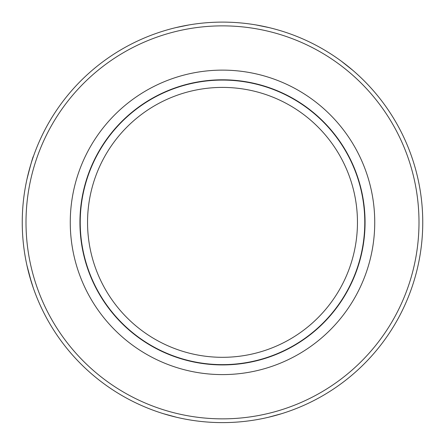 <?xml version="1.0" encoding="UTF-8"?>
<svg xmlns="http://www.w3.org/2000/svg" width="445" height="445" viewBox="0 0 445 445"><rect width="100%" height="100%" fill="white"/><g stroke="black" fill="none" stroke-linecap="round" stroke-linejoin="round"><path stroke-width="0.67" d="M22.25 222.361A200.25 200.25 0 0 1 322.625 48.939A200.25 200.25 0 0 1 322.625 395.783A200.25 200.25 0 0 1 22.25 222.361M29.437 275.527L33.436 288.388M31.595 282.937L26.906 265.298M163.309 413.666L176.732 417.31M268.257 417.315L281.691 413.666M341.398 61.232L353.013 70.482M269.331 27.662L255.892 24.914M189.114 24.914L175.669 27.662M31.729 161.357L33.442 156.317C32.98 156.434 30.8 164.149 26.9 179.457M26.005 222.361A196.495 196.495 0 0 1 320.75 52.193A196.495 196.495 0 0 1 320.75 392.529A196.495 196.495 0 0 1 26.005 222.361M374.74 222.361A152.24 152.24 0 0 0 146.383 90.519A152.24 152.24 0 0 0 146.383 354.203A152.24 152.24 0 0 0 374.74 222.361M79.939 222.361A142.561 142.561 0 0 1 222.5 79.8A142.561 142.561 0 0 1 365.061 222.361A142.561 142.561 0 0 1 222.5 364.922A142.561 142.561 0 0 1 79.939 222.361M87.548 222.361A134.952 134.952 0 0 0 289.979 339.235A134.952 134.952 0 0 0 289.979 105.487A134.952 134.952 0 0 0 87.548 222.361M80.228 222.361A142.272 142.272 0 0 1 293.639 99.146A142.272 142.272 0 0 1 293.639 345.576A142.272 142.272 0 0 1 80.228 222.361"/></g></svg>
